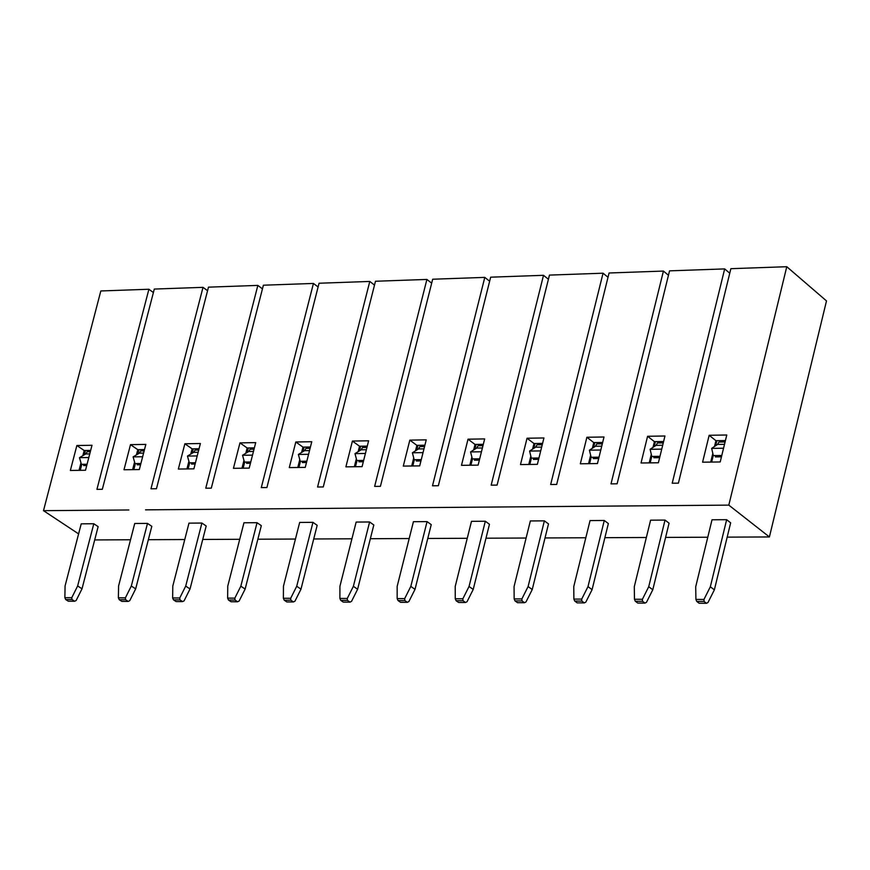 <?xml version="1.0" encoding="UTF-8"?>
<svg xmlns="http://www.w3.org/2000/svg" width="870" height="870" viewBox="0 0 870 870"><rect width="100%" height="100%" fill="white"/><g stroke="black" fill="none" stroke-linecap="round" stroke-linejoin="round"><path stroke-width="1.3" d="M184.864 443.776L192.107 448.833L199.067 448.724L192.107 448.833L184.864 443.776L178.35 469.05L193.89 468.843L200.404 443.515L184.864 443.776L200.404 443.515L193.89 468.843L178.35 469.05L184.864 443.776M186.93 468.93L188.91 461.274L186.93 468.93M190.758 454.086L192.107 448.833L190.758 454.086M208.485 287.154L257.846 285.403L262.457 288.862L257.846 285.403L205.766 488.2L257.846 285.403L208.485 287.154L156.448 488.733L208.485 287.154M154.294 289.068L203.014 287.339L207.56 290.71L203.014 287.339L150.978 488.788L203.014 287.339L154.294 289.068L102.323 489.31L96.929 489.364L148.9 289.253L153.392 292.537L148.9 289.253L100.822 290.961L148.9 289.253L96.929 489.364L102.323 489.31L154.294 289.068M130.5 444.646L137.786 449.681L144.496 449.572L137.786 449.681L130.5 444.646L123.997 469.756L139.331 469.561L145.834 444.407L130.5 444.646L145.834 444.407L139.331 469.561L123.997 469.756L130.5 444.646M132.621 469.648L134.578 462.079L132.621 469.648M136.438 454.879L137.786 449.681L136.438 454.879M263.392 285.208L313.439 283.446L318.105 286.98L313.439 283.446L263.392 285.208L211.301 488.146L263.392 285.208M239.957 442.884L247.156 447.985L254.377 447.865L247.156 447.985L239.957 442.884L233.443 468.321L249.19 468.114L255.715 442.623L239.957 442.884L255.715 442.623L249.19 468.114L233.443 468.321L239.957 442.884M241.98 468.212L243.97 460.458L241.98 468.212M245.797 453.281L247.156 447.985L245.797 453.281M319.062 283.239L369.783 281.445L374.502 285.088L369.783 281.445L319.062 283.239L266.905 487.548L261.294 487.613L313.439 283.446L261.294 487.613L266.905 487.548L319.062 283.239M295.811 441.982L302.967 447.115L310.438 446.995L302.967 447.115L295.811 441.982L289.286 467.592L305.25 467.386L311.775 441.721L295.811 441.982L311.775 441.721L305.25 467.386L289.286 467.592L295.811 441.982M297.779 467.484L299.78 459.621L297.779 467.484M301.596 452.465L302.967 447.115L301.596 452.465M375.481 281.249L426.898 279.433L431.672 283.174L426.898 279.433L375.481 281.249L323.27 486.95L317.572 487.015L369.783 281.445L317.572 487.015L323.27 486.95L375.481 281.249M352.426 441.057L359.527 446.234L367.271 446.114L359.527 446.234L352.426 441.057L345.89 466.853L362.083 466.646L368.619 440.796L352.426 441.057L368.619 440.796L362.083 466.646L345.89 466.853L352.426 441.057M354.34 466.744L356.352 458.784L354.34 466.744M358.157 451.65L359.527 446.234L358.157 451.65M432.673 279.226L484.797 277.389L489.647 281.228L484.797 277.389L432.673 279.226L380.418 486.341L374.644 486.395L426.898 279.433L374.644 486.395L380.418 486.341L432.673 279.226M409.824 440.133L416.882 445.342L424.897 445.222L416.882 445.342L409.824 440.133L403.288 466.102L419.699 465.885L426.235 439.861L409.824 440.133L426.235 439.861L419.699 465.885L403.288 466.102L409.824 440.133M411.684 465.994L413.718 457.924L411.684 465.994M415.501 450.812L416.882 445.342L415.501 450.812M490.658 277.182L543.511 275.311L548.415 279.259L543.511 275.311L490.658 277.182L438.349 485.721L432.499 485.786L484.797 277.389L432.499 485.786L438.349 485.721L490.658 277.182M468.027 439.187L475.02 444.439L483.318 444.309L475.02 444.439L468.027 439.187L461.481 465.341L478.119 465.124L484.666 438.915L468.027 439.187L484.666 438.915L478.119 465.124L461.481 465.341L468.027 439.187M469.822 465.232L471.866 457.054L469.822 465.232M473.639 449.964L475.02 444.439L473.639 449.964M549.448 275.105L603.051 273.202L608.01 277.269L603.051 273.202L549.448 275.105L497.107 485.09L491.169 485.155L543.511 275.311L491.169 485.155L497.107 485.09L549.448 275.105M527.035 438.23L533.984 443.526L542.575 443.385L533.984 443.526L527.035 438.23L520.488 464.569L537.366 464.352L543.924 437.958L527.035 438.23L543.924 437.958L537.366 464.352L520.488 464.569L527.035 438.23M528.775 464.46L530.841 456.163L528.775 464.46M532.592 449.105L533.984 443.526L532.592 449.105M609.076 272.995L663.429 271.07L668.454 275.257L663.429 271.07L609.076 272.995L556.68 484.449L550.666 484.514L603.051 273.202L550.666 484.514L556.68 484.449L609.076 272.995M586.891 437.262L593.775 442.591L602.66 442.449L593.775 442.591L586.891 437.262L580.333 463.786L597.451 463.558L604.008 436.99L586.891 437.262L604.008 436.99L597.451 463.558L580.333 463.786L586.891 437.262M588.566 463.677L590.643 455.26L588.566 463.677M592.383 448.235L593.775 442.591L592.383 448.235M669.541 270.853L724.666 268.906L729.756 273.213L724.666 268.906L669.541 270.853L617.113 483.807L611.012 483.872L663.429 271.07L611.012 483.872L617.113 483.807L669.541 270.853M647.584 436.283L654.414 441.645L663.603 441.503L654.414 441.645L647.584 436.283L641.027 462.992L658.394 462.764L664.952 436L647.584 436.283L664.952 436L658.394 462.764L641.027 462.992L647.584 436.283M649.205 462.883L651.304 454.347L649.205 462.883M653.022 447.365L654.414 441.645L653.022 447.365M818.594 294.114L826.5 300.922L769.406 536.953L727.179 537.138L769.406 536.953L826.5 300.922L794.821 273.637L818.594 294.114M730.865 268.689L786.774 266.709L794.821 273.637L786.774 266.709L730.865 268.689L678.404 483.154L672.216 483.22L724.666 268.906L672.216 483.22L678.404 483.154L730.865 268.689M709.159 435.283L715.923 440.688L725.428 440.546L715.923 440.688L709.159 435.283L702.59 462.187L720.208 461.959L726.776 435L709.159 435.283L726.776 435L720.208 461.959L702.59 462.187L709.159 435.283M710.714 462.079L712.824 453.411L710.714 462.079M714.52 446.473L715.923 440.688L714.52 446.473M76.865 445.516L84.194 450.519L90.654 450.41L84.194 450.519L76.865 445.516L70.361 470.463L85.499 470.257L91.992 445.277L76.865 445.516L91.992 445.277L85.499 470.257L70.361 470.463L76.865 445.516M79.029 470.344L80.975 462.873L79.029 470.344M82.846 455.662L84.194 450.519L82.846 455.662M707.701 537.225L665.593 537.41L707.701 537.225M646.356 537.497L604.878 537.682L646.356 537.497M585.814 537.769L545.022 537.943L585.814 537.769M526.111 538.03L485.993 538.204L526.111 538.03M467.244 538.291L427.779 538.465L467.244 538.291M409.194 538.541L370.359 538.715L409.194 538.541M351.926 538.802L313.722 538.965L351.926 538.802M295.452 539.041L257.857 539.215L295.452 539.041M239.728 539.291L202.732 539.454L239.728 539.291M184.766 539.53L148.357 539.694L184.766 539.53M130.533 539.77L94.689 539.933L130.533 539.77M145.54 509.842L728.81 505.122L786.774 266.709L728.81 505.122L769.406 536.953L728.81 505.122L145.54 509.842M211.301 488.146L205.766 488.2L211.301 488.146M156.448 488.733L150.978 488.788L156.448 488.733M100.822 290.961L43.5 510.668L128.869 509.972L43.5 510.668L100.822 290.961M78.605 533.897L43.5 510.668L78.605 533.897M147.487 523.403L151.804 526.317L147.487 523.403L131.316 586.032L135.666 588.881L151.804 526.317L135.666 588.881L129.75 600.681L135.666 588.881L131.316 586.032L147.487 523.403L134.73 523.49L147.487 523.403M201.894 523.055L206.19 525.991L201.894 523.055L185.712 586.097L190.03 588.979L206.19 525.991L190.03 588.979L184.07 600.855L190.03 588.979L185.712 586.097L201.894 523.055L188.975 523.142L201.894 523.055M369.609 521.978L373.817 524.98L369.609 521.978L353.372 586.326L357.613 589.262L373.817 524.98L357.613 589.262L351.523 601.377L357.613 589.262L353.372 586.326L369.609 521.978L356.156 522.065L369.609 521.978M530.352 520.945L544.381 520.858L548.491 523.914L544.381 520.858L530.352 520.945L514.072 586.532L530.352 520.945M81.215 523.838L93.797 523.751L98.136 526.644L93.797 523.751L81.215 523.838L65.076 585.945L64.858 597.668L71.775 597.69L77.647 585.956L93.797 523.751L77.647 585.956L82.019 588.794L98.136 526.644L82.019 588.794L76.147 600.507L82.019 588.794L77.647 585.956L71.775 597.69L64.858 597.668L65.076 585.945L81.215 523.838M312.95 522.348L317.18 525.317L312.95 522.348L296.724 586.25L300.987 589.164L317.18 525.317L300.987 589.164L294.941 601.192L300.987 589.164L296.724 586.25L312.95 522.348L299.671 522.435L312.95 522.348M257.041 522.707L261.315 525.654L257.041 522.707L240.838 586.173L245.133 589.066L261.315 525.654L245.133 589.066L239.13 601.018L245.133 589.066L240.838 586.173L257.041 522.707L243.948 522.783L257.041 522.707M413.424 521.696L427.061 521.608L431.237 524.632L427.061 521.608L413.424 521.696L397.166 586.38L413.424 521.696M650.597 520.173L665.028 520.086L669.073 523.185L652.794 589.751L646.475 602.301L652.794 589.751L669.073 523.185L665.028 520.086L650.597 520.173L634.295 586.695L650.597 520.173M471.486 521.326L485.319 521.239L489.462 524.273L485.319 521.239L471.486 521.326L455.217 586.456L455.26 598.756L462.862 598.778L469.05 586.478L485.319 521.239L469.05 586.478L473.215 589.447L489.462 524.273L473.215 589.447L467.038 601.736L473.215 589.447L469.05 586.478L462.862 598.778L455.26 598.756L455.217 586.456L471.486 521.326M590.056 520.564L604.28 520.477L608.358 523.555L604.28 520.477L590.056 520.564L573.765 586.608L573.885 599.082L581.704 599.104L587.989 586.63L604.28 520.477L587.989 586.63L592.089 589.653L608.358 523.555L592.089 589.653L585.814 602.105L592.089 589.653L587.989 586.63L581.704 599.104L573.885 599.082L573.765 586.608L590.056 520.564M726.646 519.694L730.659 522.816L726.646 519.694L710.333 586.793L714.368 589.849L730.659 522.816L714.368 589.849L707.995 602.497L714.368 589.849L710.333 586.793L726.646 519.694L712.019 519.781L726.646 519.694M193.281 448.822L192.15 453.248L193.281 448.822M189.682 462.829L188.105 468.919L189.682 462.829M195.13 464.025L191.498 464.08L191.824 462.807L191.498 464.08L195.13 464.025M195.097 450.084L198.73 450.029L195.097 450.084L193.64 452.335L195.097 450.084M118.581 586.01L134.73 523.49L118.581 586.01L118.385 597.82L125.4 597.831L131.316 586.032L125.4 597.831L125.606 599.713L128.216 601.42L129.75 600.681L128.216 601.42L121.854 601.398L119.244 599.702L118.385 597.82L118.581 586.01M172.793 586.086L188.975 523.142L172.793 586.086L172.651 597.962L179.753 597.984L185.712 586.097L179.753 597.984L179.949 599.876L182.548 601.594L184.07 600.855L182.548 601.594L176.088 601.572L173.5 599.865L172.651 597.962L172.793 586.086M339.92 586.304L356.156 522.065L339.92 586.304L339.887 598.429L347.282 598.451L353.372 586.326L347.282 598.451L347.456 600.387L350.001 602.138L351.523 601.377L350.001 602.138L343.269 602.116L340.725 600.365L339.887 598.429L339.92 586.304M514.072 586.532L514.159 598.919L521.869 598.941L528.101 586.554L544.381 520.858L528.101 586.554L532.233 589.545L548.491 523.914L532.233 589.545L526.013 601.92L532.233 589.545L528.101 586.554L521.869 598.941L514.159 598.919L514.072 586.532M283.457 586.228L299.671 522.435L283.457 586.228L283.381 598.277L290.678 598.299L296.724 586.25L290.678 598.299L290.852 600.213L293.418 601.953L294.941 601.192L293.418 601.953L286.785 601.931L284.229 600.191L283.381 598.277L283.457 586.228M227.755 586.152L243.948 522.783L227.755 586.152L227.635 598.125L234.835 598.136L240.838 586.173L234.835 598.136L235.03 600.05L237.608 601.779L239.13 601.018L237.608 601.779L231.061 601.757L228.484 600.028L227.635 598.125L227.755 586.152M397.166 586.38L397.166 598.593L404.67 598.614L410.814 586.402L427.061 521.608L410.814 586.402L415.012 589.349L431.237 524.632L415.012 589.349L408.878 601.551L415.012 589.349L410.814 586.402L404.67 598.614L397.166 598.593L397.166 586.38M634.295 586.695L634.469 599.256L642.397 599.278L648.726 586.717L665.028 520.086L648.726 586.717L652.794 589.751L648.726 586.717L642.397 599.278L642.517 601.279L644.964 603.084L646.475 602.301L644.964 603.084L637.754 603.062L635.296 601.257L634.469 599.256L634.295 586.695M695.706 586.771L712.019 519.781L695.706 586.771L695.913 599.419L703.961 599.441L710.333 586.793L703.961 599.441L704.058 601.464L706.483 603.291L707.995 602.497L706.483 603.291L699.175 603.269L696.75 601.442L695.913 599.419L695.706 586.771M189.345 462.84L187.463 456.076L193.64 452.335L198.153 452.269L193.64 452.335L187.463 456.087L189.345 462.84L195.456 462.753L189.345 462.84M118.385 597.82L119.244 599.702L125.606 599.713L125.4 597.831L118.385 597.82M172.651 597.962L173.5 599.865L179.949 599.876L179.753 597.984L172.651 597.962M339.887 598.429L340.725 600.365L347.456 600.387L347.282 598.451L339.887 598.429M517.487 602.682L514.996 600.887L514.159 598.919L514.996 600.887L522 600.909L521.869 598.941L522 600.909L524.49 602.703L526.013 601.92L524.49 602.703L517.487 602.682L524.49 602.703L522 600.909L514.996 600.887L517.487 602.682M68.328 601.224L65.707 599.539L64.858 597.668L65.707 599.539L71.992 599.55L71.775 597.69L71.992 599.55L74.613 601.246L76.147 600.507L74.613 601.246L68.328 601.224L74.613 601.246L71.992 599.55L65.707 599.539L68.328 601.224M283.381 598.277L284.229 600.191L290.852 600.213L290.678 598.299L283.381 598.277M227.635 598.125L228.484 600.028L235.03 600.05L234.835 598.136L227.635 598.125M400.537 602.301L398.014 600.539L397.166 598.593L398.014 600.539L404.833 600.561L404.67 598.614L404.833 600.561L407.356 602.323L408.878 601.551L407.356 602.323L400.537 602.301L407.356 602.323L404.833 600.561L398.014 600.539L400.537 602.301M634.469 599.256L635.296 601.257L642.517 601.279L642.397 599.278L634.469 599.256M458.61 602.486L456.097 600.713L455.26 598.756L456.097 600.713L463.014 600.735L462.862 598.778L463.014 600.735L465.515 602.508L467.038 601.736L465.515 602.508L458.61 602.486L465.515 602.508L463.014 600.735L456.097 600.713L458.61 602.486M577.191 602.866L574.722 601.072L573.885 599.082L574.722 601.072L581.834 601.094L581.704 599.104L581.834 601.094L584.303 602.888L585.814 602.105L584.303 602.888L577.191 602.866L584.303 602.888L581.834 601.094L574.722 601.072L577.191 602.866M695.913 599.419L696.75 601.442L704.058 601.464L703.961 599.441L695.913 599.419M197.207 455.934L187.463 456.076L197.207 455.934M119.244 599.702L121.854 601.398L128.216 601.42L125.606 599.713L119.244 599.702M173.5 599.865L176.088 601.572L182.548 601.594L179.949 599.876L173.5 599.865M340.725 600.365L343.269 602.116L350.001 602.138L347.456 600.387L340.725 600.365M284.229 600.191L286.785 601.931L293.418 601.953L290.852 600.213L284.229 600.191M228.484 600.028L231.061 601.757L237.608 601.779L235.03 600.05L228.484 600.028M635.296 601.257L637.754 603.062L644.964 603.084L642.517 601.279L635.296 601.257M696.75 601.442L699.175 603.269L706.483 603.291L704.058 601.464L696.75 601.442M138.993 449.659L137.862 454.031L138.993 449.659M135.383 463.579L133.817 469.626L135.383 463.579M140.57 464.776L137.177 464.819L137.503 463.558L137.177 464.819L140.57 464.776M140.777 450.921L144.159 450.867L140.777 450.921L139.32 453.161L140.777 450.921M85.412 450.497L84.292 454.814L85.412 450.497M81.813 464.33L80.247 470.333L81.813 464.33M86.728 465.504L83.585 465.548L83.911 464.297L83.585 465.548L86.728 465.504M87.174 451.747L90.328 451.704L87.174 451.747L85.706 453.966L87.174 451.747M248.32 447.963L247.167 452.443L248.32 447.963M244.698 462.068L243.132 468.201L244.698 462.068M250.429 463.275L246.558 463.318L246.884 462.046L246.558 463.318L250.429 463.275M250.158 449.246L254.04 449.181L250.158 449.246L248.711 451.508L250.158 449.246M304.098 447.093L302.934 451.639L304.098 447.093M300.476 461.296L298.91 467.473L300.476 461.296M306.49 462.503L302.358 462.557L302.695 461.274L302.358 462.557L306.49 462.503M305.968 448.387L310.101 448.322L305.968 448.387L304.522 450.66L305.968 448.387M360.637 446.212L359.473 450.823L360.637 446.212M357.015 460.513L355.449 466.733L357.015 460.513M363.323 461.731L358.929 461.785L359.267 460.491L358.929 461.785L363.323 461.731M362.551 447.506L366.933 447.441L362.551 447.506L361.104 449.801L362.551 447.506M417.97 445.32L416.784 449.997L417.97 445.32M414.337 459.73L412.771 465.983L414.337 459.73M420.939 460.937L416.284 461.002L416.61 459.697L416.284 461.002L420.939 460.937M419.905 446.625L424.56 446.56L419.905 446.625L418.459 448.942L419.905 446.625M476.086 444.418L474.9 449.159L476.086 444.418M472.464 458.925L470.887 465.222L472.464 458.925M479.37 460.143L474.433 460.208L474.759 458.892L474.433 460.208L479.37 460.143M478.054 445.734L482.98 445.657L478.054 445.734L476.619 448.061L478.054 445.734M535.017 443.504L533.832 448.311L535.017 443.504M531.396 458.109L529.819 464.449L531.396 458.109M538.606 459.327L533.397 459.403L533.734 458.077L533.397 459.403L538.606 459.327M537.018 444.831L542.238 444.744L537.018 444.831L535.594 447.169L537.018 444.831M538.65 458.012L538.312 459.338L538.65 458.012M594.786 442.58L593.579 447.452L594.786 442.58M591.154 457.283L589.577 463.666L591.154 457.283M598.701 458.512L593.199 458.588L593.525 457.25L593.199 458.588L598.701 458.512M596.82 443.907L602.323 443.82L596.82 443.907L595.395 446.266L596.82 443.907M598.408 457.174L598.082 458.512L598.408 457.174M655.404 441.634L654.186 446.582L655.404 441.634M651.782 456.38L650.184 462.873L651.782 456.38M659.634 457.674L653.838 457.75L654.175 456.413L653.838 457.75L659.634 457.674M657.47 442.971L663.266 442.884L657.47 442.971L656.045 445.353L657.47 442.971M659.014 456.337L658.688 457.685L659.014 456.337M716.88 440.677L715.651 445.701L716.88 440.677M713.291 455.412L711.66 462.068L713.291 455.412M721.458 456.826L715.347 456.913L715.684 455.554L715.347 456.913L721.458 456.826M718.979 442.025L725.08 441.938L718.979 442.025L717.565 444.418L718.979 442.025M720.49 455.488L720.164 456.848L720.49 455.488M135.002 463.59L133.11 456.88L139.32 453.161L143.593 453.096L139.32 453.161L133.11 456.88L135.002 463.59L140.897 463.503L135.002 463.59M81.399 464.33L79.474 457.663L85.706 453.966L89.751 453.912L85.706 453.966L79.474 457.663L81.399 464.33L87.054 464.254L81.399 464.33M244.405 462.079L242.545 455.271L248.711 451.508L253.464 451.432L248.711 451.508L242.545 455.271L244.405 462.079L250.756 461.992L244.405 462.079M300.226 461.307L298.388 454.455L304.522 450.66L309.524 450.584L304.522 450.66L298.388 454.455L300.226 461.307L306.816 461.209L300.226 461.307M356.809 460.524L354.993 453.629L361.104 449.801L366.357 449.725L361.104 449.801L354.993 453.629L356.809 460.524L363.649 460.426L356.809 460.524M414.174 459.73L412.391 452.781L418.459 448.942L423.984 448.855L418.459 448.942L412.391 452.781L414.174 459.73L421.276 459.632L414.174 459.73M472.345 458.925L470.572 451.932L476.619 448.061L482.404 447.974L476.619 448.061L470.572 451.932L472.345 458.925L479.696 458.816L472.345 458.925M531.32 458.109L529.58 451.062L535.594 447.169L541.651 447.082L535.594 447.169L529.58 451.062L531.32 458.109L538.943 458.001L531.32 458.109M591.132 457.283L589.414 450.181L595.395 446.266L601.746 446.169L595.395 446.266L589.414 450.181L591.132 457.283L599.028 457.174L591.132 457.283M651.793 456.445L650.107 449.301L656.045 445.353L662.69 445.244L656.045 445.353L650.107 449.301L651.793 456.445L659.971 456.326L651.793 456.445M713.324 455.586L711.66 448.398L717.565 444.418L724.503 444.309L717.565 444.418L711.66 448.398L713.324 455.586L721.785 455.478L713.324 455.586M142.647 456.739L133.11 456.88L142.647 456.739M88.805 457.522L79.474 457.663L88.805 457.533M252.517 455.13L242.545 455.271L252.517 455.13M308.578 454.303L298.388 454.455L308.578 454.303M365.411 453.466L354.993 453.629L365.411 453.477M423.027 452.628L412.391 452.781L423.027 452.628M481.458 451.769L470.572 451.932L481.458 451.769M540.705 450.899L529.58 451.062L540.705 450.899M600.789 450.018L589.414 450.181L600.789 450.018M661.733 449.127L650.107 449.301L661.733 449.127M723.557 448.224L711.66 448.398L723.557 448.224"/></g></svg>
